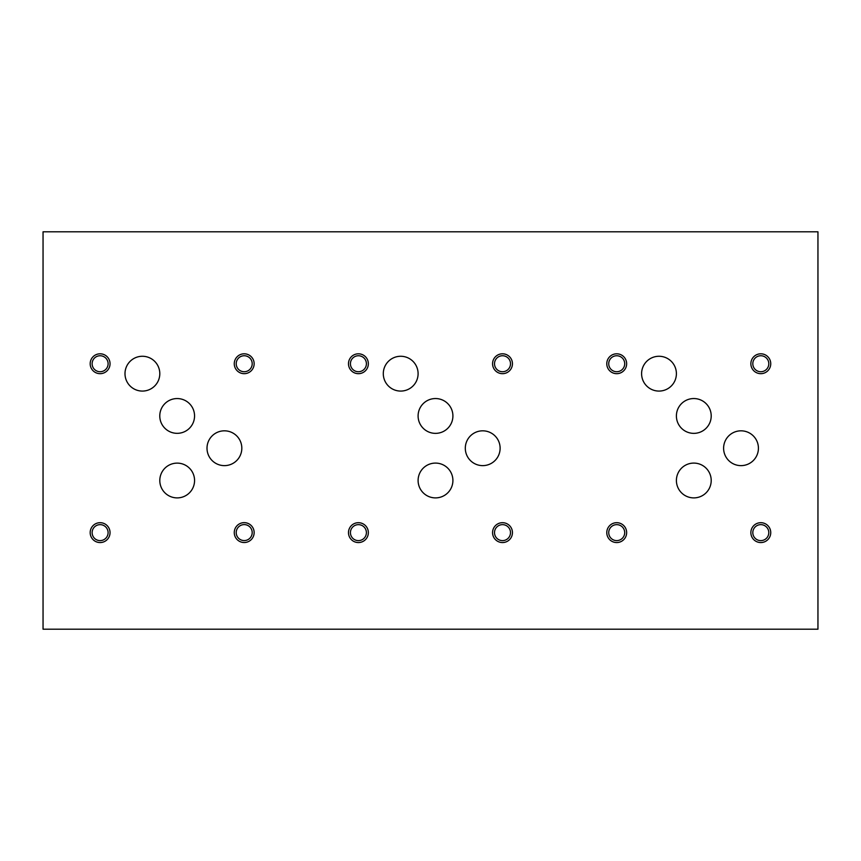 <?xml version="1.0" encoding="UTF-8"?>
<svg xmlns="http://www.w3.org/2000/svg" width="861" height="861" viewBox="0 0 861 861"><rect width="100%" height="100%" fill="white"/><g stroke="black" fill="none" stroke-linecap="round" stroke-linejoin="round"><path stroke-width="1.29" d="M43.05 629.197L817.95 629.197L817.95 231.803L43.05 231.803L43.05 629.197M159.78 415.938A17.381 17.381 0 0 1 177.172 398.557A17.381 17.381 0 0 1 194.554 415.938A17.381 17.381 0 0 1 177.172 433.331A17.381 17.381 0 0 1 159.78 415.938M159.802 480.503A17.381 17.381 0 0 1 177.183 463.121A17.381 17.381 0 0 1 194.564 480.503A17.381 17.381 0 0 1 177.183 497.895A17.381 17.381 0 0 1 159.802 480.503M676.402 415.96A17.403 17.403 0 0 1 693.805 398.546A17.403 17.403 0 0 1 711.208 415.96A17.403 17.403 0 0 1 693.805 433.363A17.403 17.403 0 0 1 676.402 415.96M723.606 448.226A17.403 17.403 0 0 1 741.02 430.823A17.403 17.403 0 0 1 758.423 448.226A17.403 17.403 0 0 1 741.02 465.629A17.403 17.403 0 0 1 723.606 448.226M418.102 415.96A17.403 17.403 0 0 1 435.505 398.546A17.403 17.403 0 0 1 452.908 415.96A17.403 17.403 0 0 1 435.505 433.363A17.403 17.403 0 0 1 418.102 415.96M465.306 448.226A17.403 17.403 0 0 1 482.72 430.823A17.403 17.403 0 0 1 500.123 448.226A17.403 17.403 0 0 1 482.72 465.629A17.403 17.403 0 0 1 465.306 448.226M207.006 448.226A17.403 17.403 0 0 1 224.42 430.823A17.403 17.403 0 0 1 241.823 448.226A17.403 17.403 0 0 1 224.42 465.629A17.403 17.403 0 0 1 207.006 448.226M124.996 373.674A17.403 17.403 0 0 1 142.399 356.271A17.403 17.403 0 0 1 159.802 373.674A17.403 17.403 0 0 1 142.399 391.077A17.403 17.403 0 0 1 124.996 373.674M383.296 373.674A17.403 17.403 0 0 1 400.699 356.271A17.403 17.403 0 0 1 418.102 373.674A17.403 17.403 0 0 1 400.699 391.077A17.403 17.403 0 0 1 383.296 373.674M418.102 480.492A17.403 17.403 0 0 1 435.505 463.089A17.403 17.403 0 0 1 452.908 480.492A17.403 17.403 0 0 1 435.505 497.895A17.403 17.403 0 0 1 418.102 480.492M641.596 373.674A17.403 17.403 0 0 1 658.999 356.271A17.403 17.403 0 0 1 676.402 373.674A17.403 17.403 0 0 1 658.999 391.077A17.403 17.403 0 0 1 641.596 373.674M676.402 480.492A17.403 17.403 0 0 1 693.805 463.089A17.403 17.403 0 0 1 711.208 480.492A17.403 17.403 0 0 1 693.805 497.895A17.403 17.403 0 0 1 676.402 480.492M752.815 532.625A7.986 7.986 0 0 0 764.805 539.546A7.986 7.986 0 0 0 764.805 525.716A7.986 7.986 0 0 0 752.815 532.625M750.867 532.625A9.934 9.934 0 0 1 760.801 522.692A9.934 9.934 0 0 1 770.746 532.625A9.934 9.934 0 0 1 760.801 542.559A9.934 9.934 0 0 1 750.867 532.625M608.727 363.74A7.986 7.986 0 0 0 620.706 370.66A7.986 7.986 0 0 0 620.706 356.82A7.986 7.986 0 0 0 608.727 363.74M606.779 363.74A9.934 9.934 0 0 1 616.713 353.806A9.934 9.934 0 0 1 626.647 363.74A9.934 9.934 0 0 1 616.713 373.674A9.934 9.934 0 0 1 606.779 363.74M494.515 532.625A7.986 7.986 0 0 0 506.505 539.546A7.986 7.986 0 0 0 506.505 525.716A7.986 7.986 0 0 0 494.515 532.625M492.567 532.625A9.934 9.934 0 0 1 502.501 522.692A9.934 9.934 0 0 1 512.446 532.625A9.934 9.934 0 0 1 502.501 542.559A9.934 9.934 0 0 1 492.567 532.625M350.427 363.74A7.986 7.986 0 0 0 362.406 370.66A7.986 7.986 0 0 0 362.406 356.82A7.986 7.986 0 0 0 350.427 363.74M348.479 363.74A9.934 9.934 0 0 1 358.413 353.806A9.934 9.934 0 0 1 368.347 363.74A9.934 9.934 0 0 1 358.413 373.674A9.934 9.934 0 0 1 348.479 363.74M236.215 532.593A7.986 7.986 0 0 0 248.205 539.503A7.986 7.986 0 0 0 248.205 525.673A7.986 7.986 0 0 0 236.215 532.593M234.267 532.593A9.934 9.934 0 0 1 244.201 522.649A9.934 9.934 0 0 1 254.146 532.593A9.934 9.934 0 0 1 244.201 542.527A9.934 9.934 0 0 1 234.267 532.593M92.127 363.74A7.986 7.986 0 0 0 104.106 370.66A7.986 7.986 0 0 0 104.106 356.82A7.986 7.986 0 0 0 92.127 363.74M90.179 363.74A9.934 9.934 0 0 1 100.113 353.806A9.934 9.934 0 0 1 110.047 363.74A9.934 9.934 0 0 1 100.113 373.674A9.934 9.934 0 0 1 90.179 363.74M236.215 363.74A7.986 7.986 0 0 0 248.205 370.66A7.986 7.986 0 0 0 248.205 356.82A7.986 7.986 0 0 0 236.215 363.74M234.267 363.74A9.934 9.934 0 0 1 244.201 353.806A9.934 9.934 0 0 1 254.146 363.74A9.934 9.934 0 0 1 244.201 373.674A9.934 9.934 0 0 1 234.267 363.74M92.127 532.625A7.986 7.986 0 0 0 104.106 539.546A7.986 7.986 0 0 0 104.106 525.716A7.986 7.986 0 0 0 92.127 532.625M90.179 532.625A9.934 9.934 0 0 1 100.113 522.692A9.934 9.934 0 0 1 110.047 532.625A9.934 9.934 0 0 1 100.113 542.559A9.934 9.934 0 0 1 90.179 532.625M494.515 363.74A7.986 7.986 0 0 0 506.505 370.66A7.986 7.986 0 0 0 506.505 356.82A7.986 7.986 0 0 0 494.515 363.74M492.567 363.74A9.934 9.934 0 0 1 502.501 353.806A9.934 9.934 0 0 1 512.446 363.74A9.934 9.934 0 0 1 502.501 373.674A9.934 9.934 0 0 1 492.567 363.74M350.427 532.625A7.986 7.986 0 0 0 362.406 539.546A7.986 7.986 0 0 0 362.406 525.716A7.986 7.986 0 0 0 350.427 532.625M348.479 532.625A9.934 9.934 0 0 1 358.413 522.692A9.934 9.934 0 0 1 368.347 532.625A9.934 9.934 0 0 1 358.413 542.559A9.934 9.934 0 0 1 348.479 532.625M752.815 363.74A7.986 7.986 0 0 0 764.805 370.66A7.986 7.986 0 0 0 764.805 356.82A7.986 7.986 0 0 0 752.815 363.74M750.867 363.74A9.934 9.934 0 0 1 760.801 353.806A9.934 9.934 0 0 1 770.746 363.74A9.934 9.934 0 0 1 760.801 373.674A9.934 9.934 0 0 1 750.867 363.74M608.727 532.625A7.986 7.986 0 0 0 620.706 539.546A7.986 7.986 0 0 0 620.706 525.716A7.986 7.986 0 0 0 608.727 532.625M606.779 532.625A9.934 9.934 0 0 1 616.713 522.692A9.934 9.934 0 0 1 626.647 532.625A9.934 9.934 0 0 1 616.713 542.559A9.934 9.934 0 0 1 606.779 532.625"/></g></svg>
